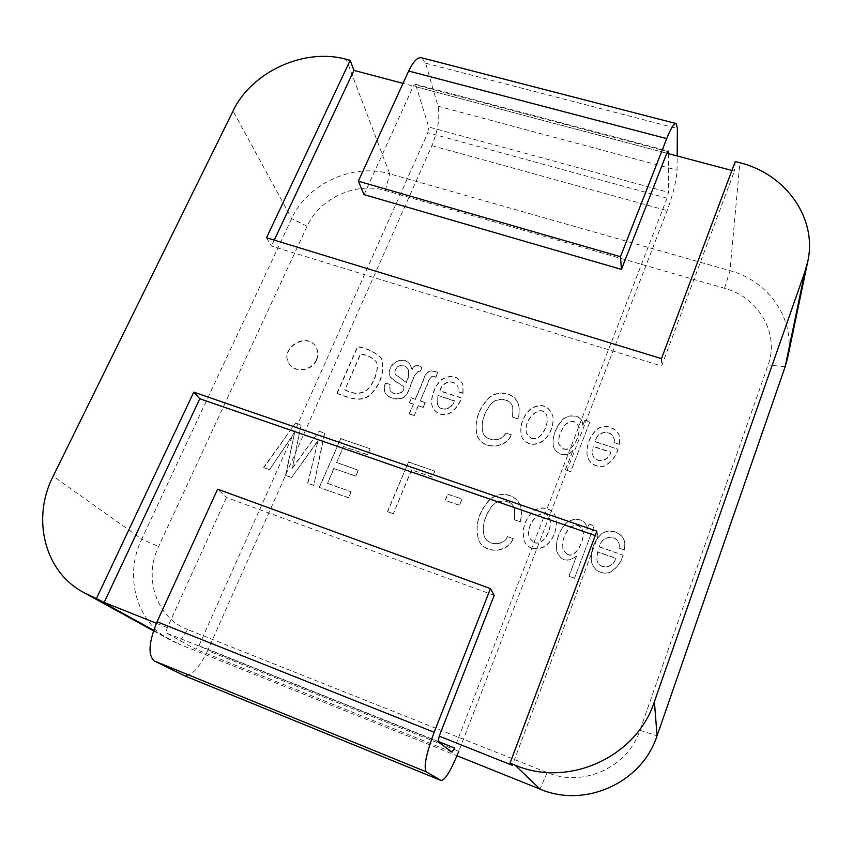 <?xml version="1.0" encoding="UTF-8"?>
<svg xmlns="http://www.w3.org/2000/svg" width="852" height="852" viewBox="0 0 852 852"><rect width="100%" height="100%" fill="white"/><g stroke="black" fill="none" stroke-linecap="round" stroke-linejoin="round"><path stroke-width="0.64" stroke-dasharray="4.26 3.19" d="M494.181 595.356L226.483 497.515L217.622 489.197M421.878 57.861L425.627 63.218L438.003 106.18C440.101 117.139 438.056 130.292 431.868 145.649L207.664 650.651L458.791 751.251L667.127 210.636C673.069 194.373 676.381 180.88 677.052 170.144L677.17 155.969M668.341 153.626L668.479 192.328L667.052 198.165L454.574 747.992M667.052 198.165L427.832 132.688L198.953 645.678L195.523 649.192L166.96 633.217C166.065 632.376 166.204 630.523 167.375 627.668L226.483 497.515M427.832 132.688L428.705 126.991L668.479 192.328M667.606 151.518L415.765 84.934L428.705 126.991M415.765 84.934L415.254 84.21L413.348 86.116L666.797 153.222L403.028 83.379M364.06 194.629L413.348 86.116M207.664 650.651C199.443 667.798 191.668 676.147 184.341 675.689M619.457 444.339L614.164 442.614L614.42 440.037C612.247 428.982 597.071 430.739 595.111 441.741L618.115 449.27C615.719 457.098 610.99 462.774 603.951 466.31C594.888 467.322 589.264 463.648 587.103 455.287C586.559 444.393 589.978 435.745 597.358 429.344C605.186 423.082 619.415 428.929 619.734 438.279L619.457 444.339L614.164 442.614M589.829 421.942L570.702 471.688L565.419 469.921L572.778 450.846C565.717 458.621 554.812 453.914 553.289 445.639C552.426 436.746 555.291 428.439 561.905 420.75C566.665 414.232 581.628 413.88 582.651 423.71L582.885 425.457L584.855 420.334L589.829 421.942L570.702 471.688M529.625 443.913C524.981 442.018 522.223 439.185 521.339 435.425C519.624 425.414 522.862 416.511 531.052 408.715C541.638 403.071 548.933 405.658 552.937 416.468C554.599 429.813 544.588 447.162 529.625 443.913M505.875 433.082L511.349 434.893C505.492 449.696 482.125 449.888 477.045 435.564C474.383 422.592 477.802 410.696 487.28 399.876C495.63 389.396 515.236 391.803 518.623 405.126C519.571 409.365 519.411 413.997 518.154 419.035L512.691 417.246L512.819 407.416C510.146 397.064 494.927 397.735 490.337 405.126C483.51 414.253 481.007 423.348 482.85 432.401C485.416 441.634 501.615 442.838 505.875 433.082L511.349 434.893M463.073 393.379L458.078 391.75L458.12 387.298C454.105 378.597 442.358 381.621 439.994 391.025L461.571 398.086C459.334 404.647 455.192 409.876 449.153 413.806C441.815 416.064 436.341 413.955 432.731 407.48C429.419 400.216 434.637 385.37 441.868 379.704C451.049 374.529 458.057 376.137 462.902 384.518L463.073 393.379M420.43 401.026L425.223 402.613L423.178 407.469L418.385 405.882L414.274 415.616L409.29 413.955L413.412 404.231L409.45 402.921L411.505 398.076L415.467 399.386L423.359 380.737C425.627 371.781 430.409 369.118 437.715 372.761L435.798 377.308C429.472 373.964 428.716 382.697 426.532 386.574L420.292 400.749L425.223 402.613M385.7 383.08L390.152 384.54L389.992 390.429C393.943 397.085 405.872 393.336 403.773 386.425C398.853 383.901 394.433 380.887 390.514 377.383C383.975 364.581 406.01 352.749 411.015 366.797L412.112 369.693C414.168 365.327 417.278 364.528 421.42 367.276L421.953 367.67L420.174 371.845L419.141 371.259C412.538 374.731 411.654 386.105 407.373 393.155C404.189 401.899 389.534 400.152 385.402 393.262C383.922 390.237 384.018 386.84 385.7 383.08M337.126 393.517L357.691 346.849C367.276 348.489 375.136 352.291 381.291 358.287C384.806 370.332 381.792 381.877 372.281 392.932C362.505 404.423 348.053 397.351 337.126 393.517M624.559 550.019L619.106 548.124L619.361 545.184C617.136 533.171 601.033 536.217 599.51 546.995L623.174 555.227C620.831 563.193 616.081 569.093 608.924 572.938C599.968 574.184 594.132 570.467 591.426 561.777C590.585 550.168 593.993 540.892 601.661 533.97C609.414 527.59 623.983 532.926 624.836 543.48L624.559 550.019L619.106 548.124M594.132 525.94L574.482 578.295L568.976 576.335L576.527 556.303C567.656 562.703 561.095 561.159 556.867 551.67C555.611 541.627 558.305 532.692 564.972 524.885C569.328 517.995 584.973 516.951 586.645 527.09L587.017 529.614L589.062 524.193L594.132 525.94L574.482 578.295M532.244 548.422C528.293 546.963 525.588 544.353 524.118 540.583C521.807 529.656 524.619 520.189 532.532 512.18C539.38 504.98 553.97 507.739 555.994 518.57C558.603 532.99 548.006 552.139 532.244 548.422M507.611 536.696L513.223 538.677C507.472 553.246 485.576 554.301 478.92 540.796C474.947 527.25 477.748 514.555 487.291 502.701C495.491 490.954 515.535 492.105 520.359 505.96C521.786 511.03 521.775 516.333 520.316 521.871L514.704 519.922L514.587 508.772C511.062 498.069 495.502 499.549 491.125 507.59C484.074 517.569 481.838 527.292 484.415 536.739C487.813 545.674 503.436 546.473 507.611 536.696L513.223 538.677M462.018 499.24L459.526 505.385L445.287 500.412L447.79 494.288L461.901 499.006L459.526 505.385M411.591 470.048L393.305 513.788L387.639 511.775L408.47 462.103L434.85 471.177L432.347 477.226L411.441 469.803L393.305 513.788M370.13 448.908L367.585 454.851L343.558 446.544L336.583 462.615L358.383 470.229L355.806 476.215L333.995 468.568L327.519 483.467L351.226 491.881L348.649 497.887L319.447 487.493L340.672 438.78L369.96 448.653L367.585 454.851M301.033 425.137L292.289 468.451L319.085 431.346L324.676 433.274L313.792 485.48L307.86 483.372L317.977 441.017L291.565 477.567L285.75 475.501L294.526 432.891L269.541 469.729L263.854 467.695L295.474 423.22L301.033 425.137L292.289 468.451M316.614 359.938C318.541 355.327 318.328 351.024 315.985 347.02C306.773 330.949 278.402 349.373 289.531 364.23C295.303 373.474 312.258 370.812 316.614 359.938M187.802 629.628C156.48 617.892 143.179 578.007 158.621 546.505L307.103 226.227C319.436 198.314 356.221 181.508 385.36 190.497L724.53 288.306C758.472 297.316 779.857 333.558 768.121 364.954L639.916 730.281C627.903 767.311 582.96 787.791 547.154 772.54L187.802 629.628L177.993 643.697L456.991 755.756M735.244 161.55L734.424 171.124L731.911 170.464M787.589 358.01C796.087 320.384 769.175 281.096 730.015 270.691L389.705 173.829L346.221 59.299M167.375 627.668L156.385 623.281M385.36 190.497L389.705 173.829C353.175 162.732 307.252 183.712 291.672 218.602L141.73 539.103L53.154 476.204M153.658 630.31L177.993 643.697L170.293 640.054C136.043 621.971 123.828 575.654 141.73 539.103L158.621 546.505M661.471 358.628L661.599 366.009L734.424 171.124M266.527 237.761L271.479 246.047L661.599 366.009M274.259 240.126L271.479 246.047M595.239 535.546L597.902 536.462L512.361 765.33M596.879 531.179L597.902 536.462M316.422 359.64C318.36 355.028 318.147 350.726 315.794 346.721C306.582 330.64 278.189 349.064 289.329 363.932C295.112 373.176 312.066 370.524 316.422 359.64M292.087 468.206L319.085 431.346M318.893 431.091L324.676 433.274M324.484 433.008L313.792 485.48M313.6 485.246L307.86 483.372M307.668 483.127L317.977 441.017M317.785 440.75L291.565 477.567M291.352 477.322L285.75 475.501M285.548 475.256L294.526 432.891M294.323 432.635L269.541 469.729M269.328 469.484L263.854 467.695M263.63 467.45L295.474 423.22M295.261 422.954L300.831 424.871M367.414 454.595L343.558 446.544M343.377 446.288L336.583 462.615M336.402 462.359L358.383 470.229M358.202 469.984L355.806 476.215M355.635 475.97L333.995 468.568M333.814 468.312L327.519 483.467M327.328 483.233L351.226 491.881M351.045 491.647L348.649 497.887M348.468 497.653L319.447 487.493M319.255 487.259L340.672 438.78M340.491 438.514L369.96 448.653M393.145 513.564L387.639 511.775M387.479 511.541L408.47 462.103M408.321 461.848L434.85 471.177M434.712 470.932L432.347 477.226M432.22 476.982L411.441 469.803M459.409 505.151L445.287 500.412M445.159 500.177L447.79 494.288M447.662 494.053L461.901 499.006M513.138 538.464C507.387 553.033 485.47 554.098 478.803 540.583C474.841 527.026 477.631 514.32 487.184 502.467C495.395 490.72 515.439 491.86 520.274 505.726C521.701 510.806 521.69 516.11 520.221 521.648L520.316 521.871M520.221 521.648L514.704 519.922M514.608 519.688L514.501 508.537C510.976 497.834 495.395 499.315 491.018 507.355C483.968 517.345 481.731 527.068 484.309 536.526C487.706 545.461 503.34 546.26 507.515 536.483M533.895 542.415C544.513 546.185 552.533 527.207 549.796 518.943C544.652 504.075 524.63 522.553 529.252 537.825L533.895 542.415M533.97 542.628C544.588 546.398 552.607 527.431 549.87 519.166C544.716 504.309 524.715 522.777 529.326 538.049L533.97 542.628M532.17 548.219C528.208 546.75 525.503 544.14 524.033 540.37C521.722 529.433 524.534 519.954 532.457 511.956C539.305 504.746 553.907 507.504 555.919 518.346C558.539 532.766 547.932 551.926 532.17 548.219M574.429 578.103L568.976 576.335M568.923 576.144L576.474 556.09C567.592 562.501 561.031 560.957 556.803 551.468C555.536 541.403 558.241 532.468 564.908 524.662C569.264 517.76 584.93 516.717 586.591 526.866L586.964 529.39L589.062 524.193M567.187 554.119C574.354 558.795 584.408 542.82 583.247 531.243C579.69 524.044 574.781 523.277 568.529 528.932C563.662 535.929 561.574 542.617 562.267 548.997L567.187 554.119M567.24 554.332C574.408 559.008 584.451 543.033 583.301 531.467C579.743 524.268 574.834 523.501 568.593 529.156C563.726 536.153 561.638 542.83 562.331 549.21L567.24 554.332M589.009 523.969L594.089 525.716M597.593 551.819L596.847 559.391C598.434 570.318 613.877 568.359 615.613 558.103L597.593 551.819L596.89 559.594C598.477 570.52 613.909 568.561 615.645 558.316L597.635 552.032M619.084 547.911L619.329 544.971C617.104 532.947 601.001 536.004 599.467 546.782L599.51 546.995M599.467 546.782L623.174 555.227M623.142 555.025C620.799 562.98 616.049 568.891 608.892 572.736C599.925 573.982 594.089 570.265 591.373 561.574C590.532 549.955 593.951 540.679 601.629 533.746C609.382 527.367 623.952 532.713 624.804 543.267L624.527 549.806M336.945 393.241L357.531 346.551C367.105 348.18 374.986 351.993 381.142 357.989C384.646 370.045 381.643 381.589 372.122 392.644C362.345 404.146 347.882 397.075 336.945 393.241M344.762 389.502C353.612 394.487 361.28 394.37 367.745 389.14C374.262 382.559 379.63 367.095 376.041 361.504C372.377 357.531 367.18 354.943 360.471 353.75L344.932 389.779C353.782 394.774 361.44 394.657 367.904 389.428C374.422 382.846 379.779 367.382 376.201 361.802C372.537 357.829 367.35 355.241 360.63 354.049L344.932 389.779M406.18 382.197L408.587 376.552L408.427 370.098C405.115 361.78 392.591 365.561 395.285 374.209L406.319 382.484L408.726 376.85L408.566 370.396C405.264 362.079 392.74 365.849 395.435 374.507L406.319 382.484M390.003 384.252L389.843 390.141C393.784 396.808 405.722 393.049 403.635 386.137C398.704 383.613 394.284 380.599 390.365 377.095C383.826 364.294 405.861 352.44 410.877 366.498L411.974 369.395C414.029 365.039 417.139 364.23 421.293 366.978L421.825 367.372L420.047 371.557L419.003 370.971C412.4 374.433 411.516 385.818 407.235 392.868C404.04 401.622 389.385 399.865 385.242 392.974C383.762 389.95 383.869 386.552 385.551 382.793L390.152 384.54M425.084 402.325L423.178 407.469M423.039 407.192L418.385 405.882M418.247 405.605L414.274 415.616M414.136 415.35L409.29 413.955M409.152 413.689L413.412 404.231M413.273 403.954L409.45 402.921M409.311 402.645L411.505 398.076M411.367 397.799L415.467 399.386M415.318 399.109L423.22 380.45C425.489 371.483 430.281 368.82 437.587 372.462L437.715 372.761M437.587 372.462L435.798 377.308M435.67 377.01C429.344 373.666 428.577 382.41 426.405 386.286L420.292 400.749M437.928 395.371L437.47 404.349C440.974 412.634 452.38 408.577 454.361 400.76L437.928 395.371L437.598 404.625C441.102 412.911 452.497 408.853 454.478 401.036L438.056 395.647M462.955 393.091L457.961 391.462L458.003 387.01C453.988 378.309 442.231 381.334 439.866 390.738L461.464 397.799C459.217 404.359 455.075 409.599 449.025 413.529C441.687 415.797 436.213 413.689 432.603 407.203C429.291 399.929 434.509 385.083 441.751 379.406C450.932 374.23 457.939 375.838 462.785 384.231L462.955 393.091M511.253 434.627C505.396 449.43 482.019 449.622 476.928 435.297C474.276 422.326 477.695 410.419 487.174 399.599C495.534 389.098 515.151 391.515 518.538 404.838C519.486 409.077 519.326 413.721 518.069 418.758L518.154 419.035M518.069 418.758L512.691 417.246M512.606 416.969L512.734 407.139C510.06 396.776 494.831 397.447 490.241 404.849C483.403 413.976 480.911 423.071 482.743 432.134C485.32 441.368 501.519 442.571 505.779 432.816M531.254 438.141C541.169 441.411 548.731 424.956 547.016 416.724C543.235 401.494 522.457 418.108 526.515 433.295L531.254 438.141M531.339 438.407C541.244 441.677 548.805 425.233 547.08 417.001C543.31 401.782 522.542 418.385 526.6 433.572L531.339 438.407M529.539 443.647C524.907 441.751 522.138 438.918 521.254 435.159C519.539 425.137 522.777 416.234 530.977 408.427C541.563 402.794 548.858 405.382 552.873 416.191C554.535 429.546 544.524 446.906 529.539 443.647M570.648 471.433L565.419 469.921M565.366 469.665L572.778 450.846M572.725 450.58C565.653 458.365 554.748 453.647 553.225 445.383C552.352 436.48 555.227 428.173 561.841 420.473C566.601 413.955 581.575 413.593 582.598 423.433L582.885 425.457M582.832 425.18L584.855 420.334M563.502 448.802C574.099 451.475 579.413 435.926 579.253 427.47C576.186 420.334 571.415 419.44 564.94 424.797C560.02 431.655 557.975 438.152 558.795 444.275L563.502 448.802M563.566 449.068C574.152 451.73 579.466 436.203 579.307 427.747C576.24 420.611 571.468 419.716 564.993 425.073C560.083 431.921 558.039 438.418 558.859 444.542L563.566 449.068M584.813 420.057L589.786 421.665M593.226 446.299L592.417 453.126C593.482 463.669 609.063 462.04 610.714 452.039L593.226 446.299L592.459 453.381C593.524 463.925 609.105 462.295 610.746 452.295L593.269 446.565M614.132 442.348L614.388 439.77C612.215 428.705 597.028 430.462 595.069 441.474L595.111 441.741M595.069 441.474L618.115 449.27M618.083 449.004C615.687 456.842 610.959 462.519 603.919 466.055C594.834 467.066 589.222 463.392 587.049 455.032C586.506 444.126 589.935 435.468 597.316 429.078C605.144 422.805 619.383 428.652 619.713 438.013L619.425 444.073M166.96 633.217L438.088 741.762M198.953 645.678L437.928 741.336M452.039 752.135L195.523 649.192M425.627 63.218L677.383 128.503M438.003 106.18L677.052 170.144M431.868 145.649L667.127 210.636M724.53 288.306L730.015 270.691L739.877 162.764M307.103 226.227L291.672 218.602L233.043 111.005M785.161 366.775L768.121 364.954M639.916 730.281L657.073 735.766M547.154 772.54L539.998 789.101M452.071 752.146L195.587 649.213M415.254 84.21L668.16 151.049M170.293 640.054L153.488 630.821"/><path stroke-width="1.28" d="M184.341 675.689L154.361 661.003C147.801 655.348 148.706 642.27 157.056 621.779L217.622 489.197L490.443 588.604L434.169 732.251C426.043 754.308 423.433 767.514 426.341 771.859L441.198 780.538C445.287 779.974 451.155 770.208 458.791 751.251M437.928 741.336L454.574 747.992L452.039 752.135L438.088 741.762L439.217 736.139L494.181 595.356L490.443 588.604M677.17 155.969L677.383 128.503L676.211 123.583C674.156 122.986 670.993 128.002 666.711 138.62L620.458 256.708L621.438 269.413L666.797 153.222L668.16 151.049L668.341 153.626M621.438 269.413L364.06 194.629L358.341 181.199L620.458 256.708M675.785 123.465L421.878 57.861C417.821 56.754 413.412 61.152 408.662 71.035L358.341 181.199M156.385 623.281L104.168 602.439L83.539 592.417C44.24 571.649 31.492 518.293 53.154 476.204L233.043 111.005C251.574 71.706 304.441 47.552 346.221 59.299L350.172 60.332L266.527 237.761L661.471 358.628L735.244 161.55L739.877 162.764C785.661 173.946 817.526 218.229 807.781 261.436L804.98 271.5L654.389 701.675C636.572 757.066 568.508 788.068 515.066 765.149L510.039 763.147L512.361 765.33L439.217 736.139M350.172 60.332L353.942 70.386L274.259 240.126M731.911 170.464L666.797 153.222M403.028 83.379L353.942 70.386M96.585 598.264L193.755 392.144L596.879 531.179L510.039 763.147M456.991 755.756L539.998 789.101L515.066 765.149M539.998 789.101C585.132 808.548 642.099 782.594 657.073 735.766L785.161 366.775L804.98 271.5M807.781 261.436L787.589 358.01L785.161 366.775M193.755 392.144L199.783 398.747L595.239 535.546M104.168 602.439L199.783 398.747M157.056 621.779L434.169 732.251M154.361 661.003L426.341 771.859M668.33 151.709L667.606 151.518M408.662 71.035L666.711 138.62M183.787 675.466L441.07 780.485M153.658 630.31L92.389 596.592M657.073 735.766L654.389 701.675M441.198 780.538L184.032 675.583M153.488 630.821L83.539 592.417"/></g></svg>
